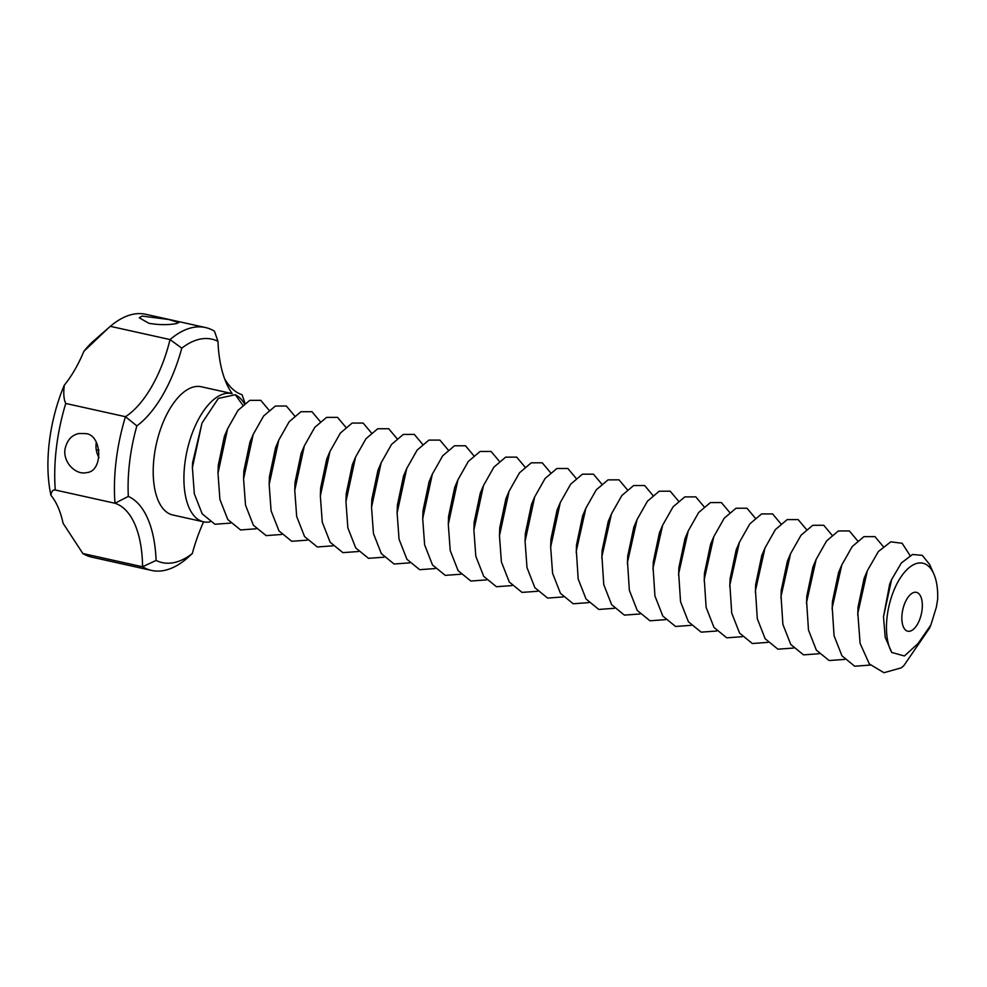 <?xml version="1.0" encoding="UTF-8"?>
<svg xmlns="http://www.w3.org/2000/svg" width="987" height="987" viewBox="0 0 987 987"><rect width="100%" height="100%" fill="white"/><g stroke="black" fill="none" stroke-linecap="round" stroke-linejoin="round"><path stroke-width="1.48" d="M205.456 327.536L145.743 314.285A124.399 59.553 -77.5 0 0 110.347 326.327L170.048 339.577A124.399 59.553 -77.5 0 1 205.456 327.536A124.399 59.553 -77.5 0 1 214.45 331.188L217.979 341.329A109.471 52.397 -77.5 0 0 226.467 383.412A109.471 52.397 -77.5 0 0 232.179 393.616A65.685 31.436 102.5 0 0 231.97 393.566A65.685 31.436 102.5 0 0 225.517 393.505A65.685 31.436 102.5 0 0 185.766 457.388A65.685 31.436 102.5 0 0 203.519 521.815A65.685 31.436 102.5 0 0 210.021 521.864M244.394 403.708A65.685 31.436 102.5 0 0 235.313 394.726L218.337 398.415L202.014 423.041L192.403 467.542L194.316 493.784L202.212 513.869L214.944 524.257L230.551 523.11M192.403 467.542L192.588 462.73L202.014 423.041M242.753 405.139L235.313 394.726M269.032 410.185L260.765 400.34L249.76 400.364L238.015 410.333L227.615 428.716L224.382 436.328L218.263 465.37L217.991 473.217L219.916 499.459L227.8 519.544L240.544 529.933L256.139 528.798M227.615 428.716L217.991 473.217M294.632 415.872L286.353 406.015L275.361 406.039L263.603 416.008L253.203 434.403L249.97 442.003L243.851 471.046L243.579 478.892L245.504 505.134L253.388 525.232L266.132 535.608L281.727 534.473M253.203 434.403L243.579 478.892M320.22 421.548L311.941 411.69L300.949 411.727L289.191 421.683L278.79 440.079L275.558 447.679L269.439 476.721L269.167 484.58L271.092 510.81L278.976 530.907L291.72 541.283L307.327 540.148M278.79 440.079L269.167 484.58M345.808 427.223L337.542 417.365L326.537 417.402L314.779 427.359L304.378 445.754L301.146 453.366L295.027 482.396L294.755 490.255L296.68 516.497L304.564 536.583L317.308 546.971L332.915 545.823M304.378 445.754L294.755 490.255M371.396 432.911L363.13 423.053L352.125 423.078L340.379 433.046L329.966 451.441L326.734 459.041L320.627 488.084L320.343 495.93L322.268 522.172L330.164 542.27L342.896 552.646L358.503 551.511M329.966 451.441L320.343 495.93M396.984 438.586L388.718 428.728L377.713 428.753L365.967 438.721L355.554 457.117L352.334 464.717L346.215 493.759L345.943 501.618L347.856 527.848L355.752 547.945L368.484 558.321L384.091 557.186M355.554 457.117L345.943 501.618M422.572 444.261L414.306 434.403L403.301 434.44L391.555 444.397L381.155 462.792L377.922 470.392L371.803 499.434L371.531 507.293L373.456 533.535L381.34 553.621L394.084 564.009L409.679 562.861M381.155 462.792L371.531 507.293M448.172 449.936L439.894 440.091L428.901 440.116L417.143 450.084L406.743 468.467L403.51 476.079L397.391 505.122L397.119 512.969L399.044 539.21L406.928 559.296L419.672 569.684L435.267 568.549M406.743 468.467L397.119 512.969M473.76 455.624L465.482 445.766L454.489 445.791L442.731 455.76L432.331 474.155L429.098 481.755L422.979 510.797L422.707 518.644L424.632 544.886L432.516 564.983L445.26 575.359L460.867 574.224M432.331 474.155L422.707 518.644M499.348 461.299L491.082 451.441L480.077 451.478L468.319 461.435L457.919 479.83L454.686 487.43L448.567 516.472L448.295 524.331L450.22 550.561L458.104 570.659L470.848 581.035L486.455 579.9M457.919 479.83L448.295 524.331M524.936 466.974L516.67 457.117L505.665 457.154L493.919 467.11L483.507 485.505L480.274 493.118L474.167 522.148L473.883 530.007L475.808 556.249L483.704 576.334L496.436 586.722L512.043 585.575M483.507 485.505L473.883 530.007M550.524 472.662L542.258 462.804L531.253 462.829L519.507 472.798L509.095 491.193L505.875 498.793L499.755 527.835L499.471 535.682L501.396 561.924L509.292 582.022L522.024 592.397L537.631 591.262M509.095 491.193L499.471 535.682M576.112 478.337L567.846 468.48L556.841 468.504L545.095 478.473L534.695 496.868L531.462 504.468L525.343 533.511L525.072 541.37L526.996 567.599L534.88 587.697L547.612 598.073L563.219 596.938M534.695 496.868L525.072 541.37M601.712 484.012L593.434 474.155L582.441 474.192L570.683 484.148L560.283 502.543L557.05 510.143L550.931 539.186L550.66 547.045L552.584 573.287L560.468 593.372L573.213 603.76L588.807 602.613M148.926 323.304L139.29 317.826L142.042 316.062L168.888 319.529L178.807 322.613L176.155 323.637C167.802 325.081 158.722 324.97 148.926 323.304M217.979 341.329A114.443 54.778 -77.5 0 0 181.781 348.164L170.048 339.577A99.514 47.635 -77.5 0 1 125.46 416.711L65.759 403.461C63.785 399.464 63.291 393.369 64.278 385.214A99.514 47.635 -77.5 0 0 83.895 351.298A104.499 50.016 -77.5 0 1 94.086 340.515L108.336 328.079L83.895 351.298M110.347 326.327L108.336 328.079M245.023 403.227L242.025 394.689A99.514 47.635 -77.5 0 1 224.444 378.354M181.781 348.164A109.471 52.397 -77.5 0 1 136.86 425.89L125.46 416.711A124.399 59.553 -77.5 0 0 114.985 503.259L55.284 490.008A124.399 59.553 -77.5 0 1 65.759 403.461M64.278 385.214A104.499 50.016 -77.5 0 0 50.954 495.338A99.514 47.635 -77.5 0 1 63.082 523.27L82.846 553.522A124.399 59.553 -77.5 0 0 91.853 557.174L151.554 570.424A124.399 59.553 -77.5 0 1 142.56 566.772L82.846 553.522M85.178 433.589L79.034 433.503C71.607 434.971 66.919 440.276 64.957 449.406C63.106 463.347 76.628 475.265 86.424 472.613C103.771 471.823 102.167 433.959 85.178 433.589M50.954 495.338C51.435 491.378 52.879 489.601 55.284 490.008M151.554 570.424A124.399 59.553 -77.5 0 0 186.962 558.383L192.292 553.571A109.471 52.397 -77.5 0 1 203.593 521.827M192.292 553.571A114.443 54.778 -77.5 0 1 156.094 560.419A109.471 52.397 -77.5 0 0 128.322 496.424A114.443 54.778 -77.5 0 1 136.86 425.89M231.97 393.566L201.262 386.756A65.685 31.436 102.5 0 0 194.809 386.694A65.685 31.436 102.5 0 0 155.058 450.578A65.685 31.436 102.5 0 0 172.811 514.992L203.519 521.815M156.094 560.419L142.56 566.772A99.514 47.635 -77.5 0 0 114.985 503.259L128.322 496.424M96.294 450.01L98.959 450.134M96.319 442.336A19.9 17.112 -100.7 0 0 98.145 455.945A19.9 17.112 -100.7 0 0 98.996 457.586M914.443 592.323A19.9 9.525 102.5 0 0 902.402 611.681A19.9 9.525 102.5 0 0 907.769 631.199A19.9 9.525 102.5 0 0 921.389 613.84A19.9 9.525 102.5 0 0 916.392 592.336A19.9 9.525 102.5 0 0 914.443 592.323M937.65 599.38A49.757 23.824 102.5 0 0 933.801 573.866A49.757 23.824 102.5 0 0 917.972 563.145A49.757 23.824 102.5 0 0 890.558 599.923A49.757 23.824 102.5 0 0 891.779 652.456L904.4 655.96L917.996 643.586L930.84 625.055L936.367 607.178L937.65 599.38M933.801 573.866L929.692 564.576L922.29 555.348L912.494 554.497L901.365 562.96L891.569 579.653L883.488 616.752L885.216 637.355L891.779 652.456M903.561 665.929L901.23 667.854L903.771 665.744L929.52 628.164L930.84 625.055M891.569 579.653L889.719 583.971L883.488 616.752M910.076 555.545L902.13 543.282L890.805 541.826L878.393 551.499L867.363 570.683L857.826 613.26L860.096 643.364L869.35 663.967L883.957 672.715L901.23 667.854M867.363 570.683L864.131 578.296L858.011 607.338L857.74 615.185M883.192 546.477L874.926 536.62L863.921 536.657L852.176 546.613L841.775 565.008L832.238 607.585L834.064 635.751L841.96 655.837L854.693 666.225L870.3 665.078M841.775 565.008L838.543 572.62L832.423 601.651L832.152 609.51M857.604 540.802L849.338 530.944L838.333 530.969L826.588 540.938L816.175 559.333L806.65 601.897L808.476 630.064L816.372 650.162L829.105 660.537L844.712 659.402M816.175 559.333L812.943 566.933L806.835 595.975L806.552 603.834M832.016 535.127L823.75 525.269L812.745 525.294L801 535.262L790.587 553.658L781.062 596.222L782.888 624.389L790.772 644.486L803.517 654.862L819.124 653.727M790.587 553.658L787.355 561.258L781.248 590.3L780.964 598.147M806.428 529.439L798.15 519.594L787.157 519.618L775.4 529.587L764.999 547.97L755.474 590.547L757.3 618.713L765.184 638.799L777.929 649.187L793.536 648.052M764.999 547.97L761.767 555.582L755.647 584.625L755.376 592.471M780.84 523.764L772.562 513.906L761.569 513.943L749.812 523.9L739.411 542.295L729.886 584.859L731.712 613.038L739.596 633.123L752.341 643.512L767.948 642.364M739.411 542.295L736.179 549.895L730.059 578.937L729.788 586.796M755.252 518.089L746.974 508.231L735.981 508.256L724.224 518.224L713.823 536.62L704.286 579.184L706.124 607.35L714.008 627.448L726.753 637.824L742.347 636.689M713.823 536.62L710.591 544.219L704.471 573.262L704.2 581.121M729.652 512.413L721.386 502.556L710.381 502.58L698.636 512.549L688.235 530.944L678.698 573.509L680.536 601.675L688.42 621.773L701.152 632.149L716.759 631.014M688.235 530.944L685.003 538.544L678.883 567.587L678.612 575.433M704.064 506.726L695.798 496.868L684.793 496.905L673.048 506.862L662.635 525.257L653.11 567.833L654.936 596L662.832 616.085L675.564 626.474L691.171 625.326M662.635 525.257L659.402 532.869L653.295 561.899L653.012 569.758M678.476 501.051L670.21 491.193L659.205 491.218L647.46 501.186L637.047 519.581L627.522 562.146L629.348 590.312L637.232 610.41L649.977 620.786L665.583 619.651M637.047 519.581L633.814 527.181L627.707 556.224L627.424 564.083M652.888 495.375L644.622 485.518L633.617 485.542L621.859 495.511L611.459 513.906L601.934 556.471L603.76 584.637L611.644 604.735L624.389 615.111L639.995 613.976M611.459 513.906L608.226 521.506L602.107 550.549L601.836 558.395M627.3 489.688L619.022 479.842L608.029 479.867L596.271 489.836L585.871 508.219L576.346 550.795L578.172 578.962L586.056 599.047L598.801 609.435L614.407 608.3M585.871 508.219L582.638 515.831L576.519 544.873L576.248 552.72M560.283 502.543L550.66 547.045"/></g></svg>
